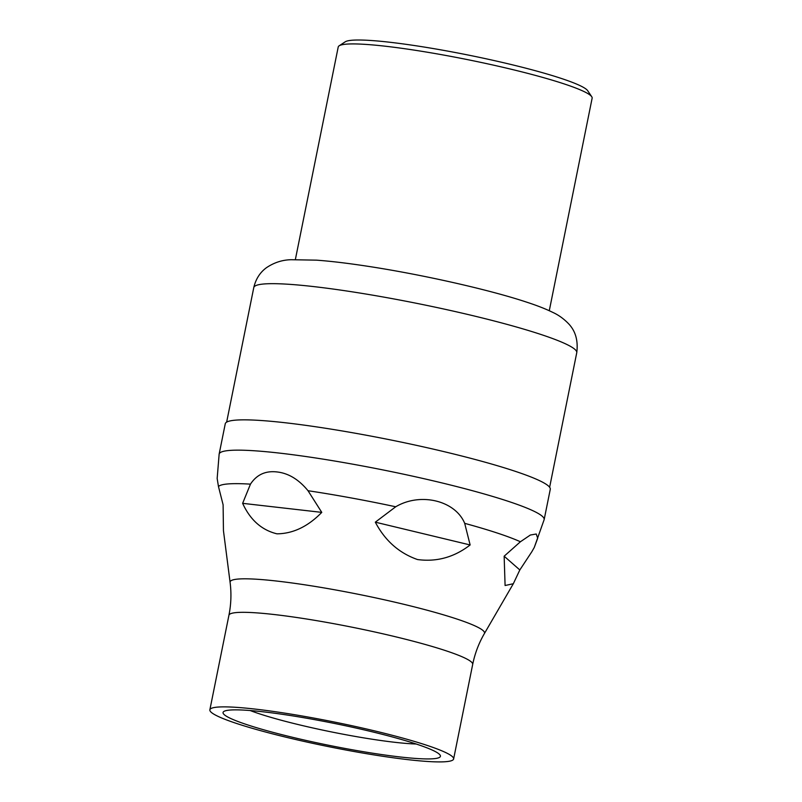 <?xml version="1.0" encoding="UTF-8"?>
<svg xmlns="http://www.w3.org/2000/svg" width="802" height="802" viewBox="0 0 802 802"><rect width="100%" height="100%" fill="white"/><g stroke="black" fill="none" stroke-linecap="round" stroke-linejoin="round"><path stroke-width="1.2" d="M399.957 756.948A110.866 11.268 11.4 0 1 278.906 733.9A110.866 11.268 11.4 0 1 223.858 711.464A110.866 11.268 11.4 0 1 263.517 711.845A110.866 11.268 11.4 0 1 374.594 732.386A110.866 11.268 11.4 0 1 440.077 755.063A110.866 11.268 11.4 0 1 399.957 756.948M250.164 710.532A98.425 10.005 -168.6 0 0 394.754 742.291A98.425 10.005 -168.6 0 0 416.188 744.005M408.248 759.684A124.33 12.631 -168.6 0 0 453.621 758.973A124.33 12.631 -168.6 0 0 385.461 733.549A124.33 12.631 -168.6 0 0 255.226 709.098A124.33 12.631 -168.6 0 0 209.863 709.82A124.33 12.631 -168.6 0 0 278.013 735.244A124.33 12.631 -168.6 0 0 408.248 759.684M531.816 551.756L519.826 569.951L513.32 583.736L505.09 585.51L504.147 556.207L520.408 541.761L530.363 535.024L536.247 534.012L537.701 538.252L534.272 547.455L531.816 551.756M464.699 523.345L470.132 544.959C454.213 557.26 436.669 562.122 417.511 559.545C399.075 553.089 385.01 540.628 375.316 522.172L395.727 506.774C420.308 492.147 455.235 500.458 464.699 523.345A160.34 16.291 -168.6 0 1 520.408 541.761M308.018 490.724L321.772 512.378C307.998 526.523 293.061 533.671 276.971 533.831C261.673 530.102 250.234 519.937 242.635 503.335L250.455 484.147C256.68 474.674 265.522 470.604 276.991 471.947C288.419 473.2 298.765 479.456 308.018 490.724A160.34 16.291 -168.6 0 1 395.727 506.774M219.146 454.082A165.773 16.842 -168.6 0 1 279.637 453.12A165.773 16.842 -168.6 0 1 453.29 485.711A165.773 16.842 -168.6 0 1 544.157 519.616L550.272 489.3A165.773 16.842 -168.6 0 0 459.396 455.406A165.773 16.842 -168.6 0 0 285.753 422.814A165.773 16.842 -168.6 0 0 225.262 423.767L219.146 454.082L217.162 478.463L218.465 486.523L223.106 504.789L223.447 530.703L230.094 582.352A129.764 13.183 11.4 0 1 277.462 581.139A129.764 13.183 11.4 0 1 415.346 607.144A129.764 13.183 11.4 0 1 484.358 633.62L513.32 583.736M321.772 512.378L242.635 503.335M470.132 544.959L375.316 522.172M519.826 569.951L504.147 556.207M339.156 45.804L345.211 41.824A124.33 12.631 11.4 0 1 429.07 47.849A124.33 12.631 11.4 0 1 556.077 76.751A124.33 12.631 11.4 0 1 587.696 90.716L591.746 96.731A129.513 13.163 -168.6 0 0 558.804 82.185A129.513 13.163 -168.6 0 0 426.504 52.08A129.513 13.163 -168.6 0 0 339.156 45.804A129.513 13.163 -168.6 0 0 338.223 46.987L295.367 259.527M549.28 310.725L592.137 98.185A129.513 13.163 -168.6 0 0 591.746 96.731M484.358 633.62C478.794 643.214 474.904 653.48 472.689 664.407A124.33 12.631 -168.6 0 0 404.529 638.983A124.33 12.631 -168.6 0 0 274.294 614.543A124.33 12.631 -168.6 0 0 228.931 615.254L209.863 709.82M250.455 484.147A160.34 16.291 -168.6 0 0 218.465 486.523M540.518 334.334A164.741 16.742 -168.6 0 0 362.704 293.502A164.741 16.742 -168.6 0 0 253.783 287.567C255.758 279.116 259.938 272.52 266.344 267.778C274.063 262.545 282.384 259.858 291.316 259.718L316.399 260.149C330.344 261.161 346.835 263.116 365.862 265.993C420.007 274.124 488.388 289.412 526.603 302.133C537.049 305.522 545.821 308.96 552.929 312.459C558.513 314.985 563.736 318.745 568.598 323.757C575.565 331.086 578.282 340.73 576.758 352.69A164.741 16.742 -168.6 0 0 540.518 334.334M230.094 582.352C231.507 593.35 231.116 604.317 228.931 615.254M472.689 664.407L453.621 758.973M544.157 519.616L534.272 547.455M226.645 422.133L253.783 287.567M549.631 487.255L576.758 352.69"/></g></svg>
